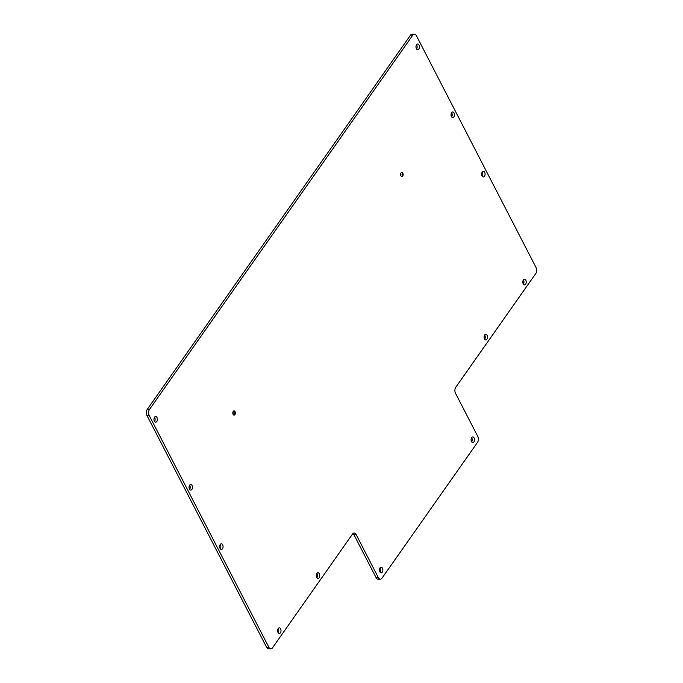 <?xml version="1.0" encoding="UTF-8"?>
<svg xmlns="http://www.w3.org/2000/svg" width="683" height="683" viewBox="0 0 683 683"><rect width="100%" height="100%" fill="white"/><g stroke="black" fill="none" stroke-linecap="round" stroke-linejoin="round"><path stroke-width="1.02" d="M381.993 578.168L477.502 442.396A4.252 2.553 89.6 0 0 477.767 436.403L455.501 393.263A4.252 2.553 -90.4 0 1 455.766 387.278L535.788 273.516A4.252 2.553 89.6 0 0 536.053 267.531L416.374 35.644A4.252 2.553 89.6 0 0 414.41 34.15A4.252 2.553 89.6 0 0 412.763 35.166L149.475 409.467A4.252 2.553 89.6 0 0 149.21 415.46L268.889 647.339A4.252 2.553 89.6 0 0 270.852 648.833A4.252 2.553 89.6 0 0 272.5 647.825L352.513 534.063A4.252 2.553 -90.4 0 1 354.161 533.047A4.252 2.553 -90.4 0 1 356.125 534.55L378.391 577.69A4.252 2.553 89.6 0 0 380.354 579.184A4.252 2.553 89.6 0 0 381.993 578.168M412.763 35.166L410.5 35.175L147.212 409.484L149.475 409.467M149.21 415.46L146.947 415.469L266.626 647.356L268.889 647.339M356.125 534.55L353.862 534.558L376.128 577.698L378.391 577.69M191.872 489.438A2.834 1.708 89.6 0 0 192.35 486.305A2.834 1.708 89.6 0 0 190.736 484.452A2.834 1.708 89.6 0 0 189.054 487.295A2.834 1.708 89.6 0 0 190.77 490.112A2.834 1.708 89.6 0 0 191.872 489.438M222.487 548.756A2.834 1.708 89.6 0 0 222.965 545.623A2.834 1.708 89.6 0 0 221.352 543.77A2.834 1.708 89.6 0 0 219.67 546.613A2.834 1.708 89.6 0 0 221.394 549.431A2.834 1.708 89.6 0 0 222.487 548.756M484.486 176.291A2.834 1.708 89.6 0 0 484.964 173.149A2.834 1.708 89.6 0 0 483.351 171.296A2.834 1.708 89.6 0 0 481.669 174.139A2.834 1.708 89.6 0 0 483.393 176.965A2.834 1.708 89.6 0 0 484.486 176.291M453.871 116.972A2.834 1.708 89.6 0 0 454.349 113.83A2.834 1.708 89.6 0 0 452.735 111.978A2.834 1.708 89.6 0 0 451.053 114.821A2.834 1.708 89.6 0 0 452.778 117.647A2.834 1.708 89.6 0 0 453.871 116.972M234.918 414.598A2.126 1.281 89.6 0 0 234.978 411.482A2.126 1.281 89.6 0 0 233.108 411.593A2.126 1.281 89.6 0 0 233.125 414.385A2.126 1.281 89.6 0 0 234.918 414.598M402.697 176.069A2.126 1.281 89.6 0 0 402.765 172.953A2.126 1.281 89.6 0 0 400.887 173.064A2.126 1.281 89.6 0 0 400.904 175.855A2.126 1.281 89.6 0 0 402.697 176.069M278.194 628.505A2.834 1.708 -90.4 0 1 279.287 627.831A2.834 1.708 -90.4 0 1 281.012 630.657A2.834 1.708 -90.4 0 1 279.321 633.5A2.834 1.708 -90.4 0 1 277.708 631.647A2.834 1.708 -90.4 0 1 278.194 628.505M316.912 573.464A2.834 1.708 -90.4 0 1 318.005 572.789A2.834 1.708 -90.4 0 1 319.729 575.607A2.834 1.708 -90.4 0 1 318.039 578.45A2.834 1.708 -90.4 0 1 316.434 576.606A2.834 1.708 -90.4 0 1 316.912 573.464M380.038 567.872A2.834 1.708 -90.4 0 1 381.131 567.197A2.834 1.708 -90.4 0 1 382.856 570.015A2.834 1.708 -90.4 0 1 381.165 572.858A2.834 1.708 -90.4 0 1 379.552 571.005A2.834 1.708 -90.4 0 1 380.038 567.872M154.571 417.176A2.834 1.708 -90.4 0 1 155.664 416.502A2.834 1.708 -90.4 0 1 157.389 419.328A2.834 1.708 -90.4 0 1 155.707 422.171A2.834 1.708 -90.4 0 1 154.093 420.318A2.834 1.708 -90.4 0 1 154.571 417.176M523.417 279.885A2.834 1.708 -90.4 0 1 524.51 279.21A2.834 1.708 -90.4 0 1 526.234 282.036A2.834 1.708 -90.4 0 1 524.544 284.879A2.834 1.708 -90.4 0 1 522.93 283.027A2.834 1.708 -90.4 0 1 523.417 279.885M484.691 334.935A2.834 1.708 -90.4 0 1 485.792 334.26A2.834 1.708 -90.4 0 1 487.508 337.078A2.834 1.708 -90.4 0 1 485.826 339.921A2.834 1.708 -90.4 0 1 484.213 338.076A2.834 1.708 -90.4 0 1 484.691 334.935M471.671 437.598A2.834 1.708 -90.4 0 1 472.764 436.924A2.834 1.708 -90.4 0 1 474.489 439.741A2.834 1.708 -90.4 0 1 472.798 442.584A2.834 1.708 -90.4 0 1 471.193 440.731A2.834 1.708 -90.4 0 1 471.671 437.598M416.57 44.711A2.834 1.708 -90.4 0 1 417.663 44.036A2.834 1.708 -90.4 0 1 419.388 46.854A2.834 1.708 -90.4 0 1 417.706 49.697A2.834 1.708 -90.4 0 1 416.092 47.844A2.834 1.708 -90.4 0 1 416.57 44.711M232.954 413.975A2.126 1.281 89.6 0 0 232.946 411.994M400.742 175.446A2.126 1.281 89.6 0 0 400.725 173.465M189.635 489.412A2.834 1.708 89.6 0 0 189.609 485.169M220.259 548.731A2.834 1.708 89.6 0 0 220.225 544.488M278.186 632.791A2.834 1.708 89.6 0 0 278.16 628.556M316.903 577.75A2.834 1.708 89.6 0 0 316.878 573.507M380.03 572.149A2.834 1.708 89.6 0 0 380.004 567.915M154.571 421.462A2.834 1.708 89.6 0 0 154.537 417.228M451.642 116.938A2.834 1.708 89.6 0 0 451.608 112.704M482.258 176.257A2.834 1.708 89.6 0 0 482.224 172.022M523.409 284.171A2.834 1.708 89.6 0 0 523.383 279.936M484.691 339.22A2.834 1.708 89.6 0 0 484.665 334.977M471.663 441.875A2.834 1.708 89.6 0 0 471.637 437.641M416.57 48.988A2.834 1.708 89.6 0 0 416.545 44.754M380.354 579.184L378.092 579.201A4.252 2.553 -90.4 0 1 376.128 577.698M353.862 534.558A4.252 2.553 89.6 0 0 353.034 533.5M270.852 648.833L268.59 648.85A4.252 2.553 -90.4 0 1 266.626 647.356M146.947 415.469A4.252 2.553 -90.4 0 1 147.212 409.484M410.5 35.175A4.252 2.553 -90.4 0 1 412.148 34.167L414.41 34.15M400.844 175.727A1.767 1.067 89.6 0 0 401.587 176.223A1.767 1.067 89.6 0 0 402.278 175.796A1.767 1.067 89.6 0 0 402.577 173.841A1.767 1.067 89.6 0 0 401.57 172.679A1.767 1.067 89.6 0 0 400.827 173.183M400.742 173.422A1.767 1.067 -90.4 0 1 400.75 175.497M233.065 414.257A1.767 1.067 89.6 0 0 233.808 414.752A1.767 1.067 89.6 0 0 234.491 414.325A1.767 1.067 89.6 0 0 234.79 412.37A1.767 1.067 89.6 0 0 233.782 411.209A1.767 1.067 89.6 0 0 233.048 411.712M232.954 411.951A1.767 1.067 -90.4 0 1 232.971 414.026"/></g></svg>
